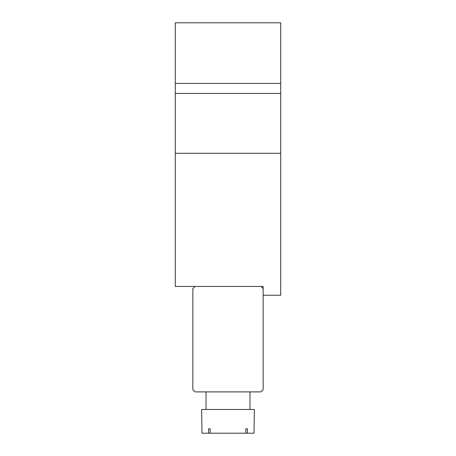 <?xml version="1.0" encoding="UTF-8"?>
<svg xmlns="http://www.w3.org/2000/svg" width="456" height="456" viewBox="0 0 456 456"><rect width="100%" height="100%" fill="white"/><g stroke="black" fill="none" stroke-linecap="round" stroke-linejoin="round"><path stroke-width="0.68" d="M175.269 83.414L280.731 83.414L280.731 22.8L175.269 22.8L175.269 153.307L280.731 153.307L280.731 295.226L263.152 295.226L263.152 286.442L175.269 286.442L175.269 153.307M280.731 83.414L280.731 153.307M263.152 295.226L263.152 389.698L260.957 391.898L195.043 391.898L192.848 389.698L192.848 288.637L195.043 286.442M263.152 288.637L260.957 286.442M247.403 433.2L253.998 433.2L254.362 409.471L201.637 409.471L202.002 433.2L247.403 433.2L247.403 428.805L245.847 428.805L245.847 433.2M210.153 428.805L208.597 428.805L210.153 428.805L210.153 433.2M208.597 428.805L208.597 433.2M245.847 428.805L247.403 428.805M175.269 93.423L280.731 93.423M249.968 391.898L249.968 409.471M206.032 391.898L206.032 409.471"/></g></svg>
